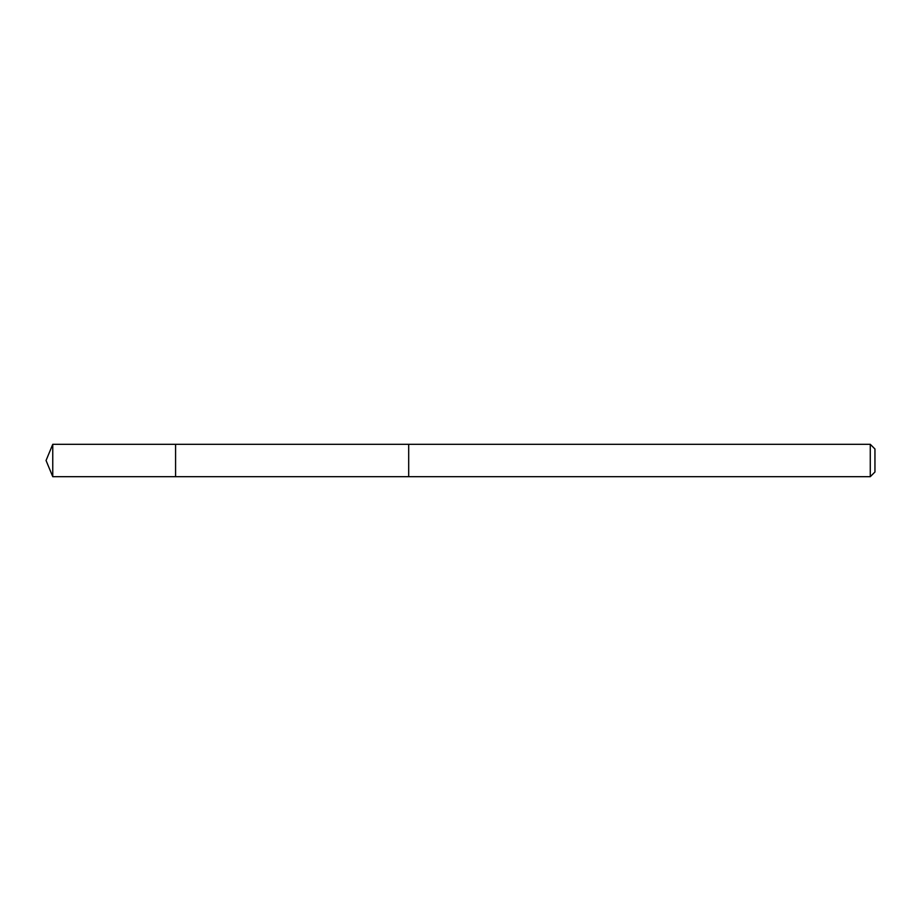 <?xml version="1.0" encoding="UTF-8"?>
<svg xmlns="http://www.w3.org/2000/svg" width="921" height="921" viewBox="0 0 921 921"><rect width="100%" height="100%" fill="white"/><g stroke="black" fill="none" stroke-linecap="round" stroke-linejoin="round"><path stroke-width="1.38" d="M175.577 472.197L175.577 444.313L52.762 444.313L52.762 476.687L175.577 476.687L175.577 444.313L408.694 444.313L408.694 476.687L175.577 476.687L175.577 472.197M408.694 444.313L408.694 476.687L870.276 476.687L870.276 444.313L408.694 444.313M870.276 444.313L874.95 448.988L874.95 472.013L870.276 476.687M175.577 476.687L52.762 476.687L46.05 460.5L52.762 476.687M46.05 460.5L52.762 444.313"/></g></svg>
